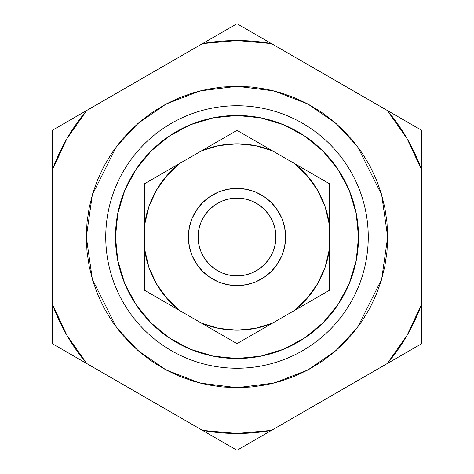 <?xml version="1.0" encoding="UTF-8"?>
<svg xmlns="http://www.w3.org/2000/svg" width="474" height="474" viewBox="0 0 474 474"><rect width="100%" height="100%" fill="white"/><g stroke="black" fill="none" stroke-linecap="round" stroke-linejoin="round"><path stroke-width="0.71" d="M368.251 237L387.696 237L381.665 279.192L357.556 327.416L336.09 350.535L307.916 369.969L274.096 383.057L237 387.696L199.904 383.057L166.084 369.969L137.91 350.535L116.444 327.416L92.335 279.192L86.304 237L115.472 237A121.528 121.528 0 0 1 237 115.472A121.528 121.528 0 0 1 358.528 237L368.251 237A131.251 131.251 0 0 0 237 105.749A131.251 131.251 0 0 0 105.749 237A131.251 131.251 0 0 1 237 105.749A131.251 131.251 0 0 1 368.251 237A131.251 131.251 0 0 1 237 368.251A131.251 131.251 0 0 1 105.749 237A131.251 131.251 0 0 0 237 368.251A131.251 131.251 0 0 0 368.251 237L358.528 237L356.193 213.288L349.279 190.495L338.045 169.485L322.936 151.064L304.515 135.955L283.505 124.721L260.712 117.807L237 115.472L213.288 117.807L190.495 124.721L169.485 135.955L151.064 151.064L135.955 169.485L124.721 190.495L117.807 213.288L115.472 237L117.807 260.712L124.721 283.505L135.955 304.515L151.064 322.936L169.485 338.045L190.495 349.279L213.288 356.193L237 358.528L260.712 356.193L283.505 349.279L304.515 338.045L322.936 322.936L338.045 304.515L349.279 283.505L356.193 260.712L358.528 237A121.528 121.528 0 0 1 237 358.528A121.528 121.528 0 0 1 115.472 237L86.304 237L87.032 222.229L89.201 207.6L92.791 193.256L97.774 179.332L104.096 165.965L111.704 153.28L120.509 141.4L130.445 130.445L141.4 120.509L153.28 111.704L165.965 104.096L179.332 97.774L193.256 92.791L207.6 89.201L222.229 87.032L237 86.304L251.771 87.032L266.4 89.201L280.744 92.791L294.668 97.774L308.035 104.096L320.72 111.704L332.6 120.509L343.555 130.445L353.491 141.4L362.296 153.28L369.904 165.965L376.226 179.332L381.209 193.256L384.799 207.6L386.968 222.229L387.696 237L386.968 251.771L384.799 266.4L381.209 280.744L376.226 294.668L369.904 308.035L362.296 320.72L353.491 332.6L343.555 343.555L332.6 353.491L320.72 362.296L308.035 369.904L294.668 376.226L280.744 381.209L266.4 384.799L251.771 386.968L237 387.696L222.229 386.968L207.6 384.799L193.256 381.209L179.332 376.226L165.965 369.904L153.28 362.296L141.4 353.491L130.445 343.555L120.509 332.6L111.704 320.72L104.096 308.035L97.774 294.668L92.791 280.744L89.201 266.4L87.032 251.771L86.304 237L92.335 194.808L116.444 146.585L137.91 123.465L166.084 104.031L199.904 90.943L237 86.304L274.096 90.943L307.916 104.031L336.09 123.465L357.556 146.585L381.665 194.808L387.696 237L368.251 237M188.391 237L198.108 237A38.892 38.892 0 0 1 237 198.108A38.892 38.892 0 0 1 275.892 237L285.609 237A48.609 48.609 0 0 0 237 188.391A48.609 48.609 0 0 0 188.391 237A48.609 48.609 0 0 1 237 188.391A48.609 48.609 0 0 1 285.609 237L284.678 246.486L281.912 255.605L277.42 264.006L271.371 271.371L264.006 277.42L255.605 281.912L246.486 284.678L237 285.609L227.514 284.678L218.396 281.912L209.994 277.42L202.629 271.371L196.58 264.006L192.089 255.605L189.322 246.486L188.391 237L189.322 227.514L192.089 218.396L196.58 209.994L202.629 202.629L209.994 196.58L218.396 192.089L227.514 189.322L237 188.391L246.486 189.322L255.605 192.089L264.006 196.58L271.371 202.629L277.42 209.994L281.912 218.396L284.678 227.514L285.609 237A48.609 48.609 0 0 1 237 285.609A48.609 48.609 0 0 1 188.391 237A48.609 48.609 0 0 0 237 285.609A48.609 48.609 0 0 0 285.609 237L275.892 237L275.139 229.416L272.929 222.116L269.333 215.392L264.498 209.502L258.608 204.667L251.884 201.071L244.584 198.861L237 198.108L229.416 198.861L222.116 201.071L215.392 204.667L209.502 209.502L204.667 215.392L201.071 222.116L198.861 229.416L198.108 237L198.861 244.584L201.071 251.884L204.667 258.608L209.502 264.498L215.392 269.333L222.116 272.929L229.416 275.139L237 275.892L244.584 275.139L251.884 272.929L258.608 269.333L264.498 264.498L269.333 258.608L272.929 251.884L275.139 244.584L275.892 237A38.892 38.892 0 0 1 237 275.892A38.892 38.892 0 0 1 198.108 237L188.391 237M329.359 290.325L329.359 183.675L272.52 150.856L237 130.35L144.641 183.675L144.641 290.325L237 343.65L329.359 290.325L329.359 224.688L325.211 206.978L317.693 190.412L307.105 175.617L293.844 163.169L272.52 150.856L255.107 145.595L237 143.823L218.893 145.595L201.48 150.856L180.156 163.169L166.895 175.617L156.307 190.412L148.789 206.978L144.641 224.688L144.641 249.312L148.789 267.022L156.307 283.588L166.895 298.383L180.156 310.831L201.48 323.144L218.893 328.405L237 330.177L255.107 328.405L272.52 323.144L293.844 310.831L307.105 298.383L317.693 283.588L325.211 267.022L329.359 249.312A93.177 93.177 0 0 1 293.844 310.831L329.359 290.325L329.359 270.008M421.724 343.65L421.724 130.35L271.436 43.578L237 23.7L52.276 130.35L52.276 343.65L237 450.3L421.724 343.65L421.724 170.113L407.142 138.769L387.288 110.472L271.436 43.578L237 40.539L202.564 43.578L86.712 110.472L66.858 138.769L52.276 170.113L52.276 303.887L66.858 335.231L86.712 363.528L202.564 430.422L237 433.461L271.436 430.422L387.288 363.528L407.142 335.231L421.724 303.887A196.461 196.461 0 0 1 387.288 363.528L421.724 343.65M329.537 77.126L329.193 76.93M144.807 76.93L144.463 77.126M144.463 396.874L144.807 397.07M329.193 397.07L329.537 396.874M271.436 430.422A196.461 196.461 0 0 1 202.564 430.422L237 450.3L271.436 430.422M86.712 363.528A196.461 196.461 0 0 1 52.276 303.887L52.276 343.65L86.712 363.528M52.276 170.113A196.461 196.461 0 0 1 86.712 110.472L52.276 130.35L52.276 170.113M202.564 43.578A196.461 196.461 0 0 1 271.436 43.578L237 23.7L202.564 43.578M387.288 110.472A196.461 196.461 0 0 1 421.724 170.113L421.724 130.35L387.288 110.472M272.52 323.144A93.177 93.177 0 0 1 201.48 323.144L237 343.65L272.52 323.144M180.156 310.831A93.177 93.177 0 0 1 144.641 249.312L144.641 290.325L180.156 310.831M144.641 224.688A93.177 93.177 0 0 1 180.156 163.169L144.641 183.675L144.641 224.688M201.48 150.856A93.177 93.177 0 0 1 272.52 150.856L237 130.35L201.48 150.856M293.844 163.169A93.177 93.177 0 0 1 329.359 224.688L329.359 183.675L293.844 163.169M254.597 333.489L237 343.65M263.508 328.346L259.562 330.621M210.426 328.31L201.48 323.144M219.403 333.489L214.923 330.905M302.85 305.635L293.844 310.831M311.691 300.528L307.288 303.07M329.359 259.663L329.359 263.384M162.238 300.486L144.641 290.325M171.096 305.6L167.203 303.354M144.641 269.967L144.641 249.312M144.641 203.95L144.641 183.675M144.641 214.313L144.641 210.598M171.15 168.371L180.156 163.169M162.232 173.52L166.712 170.93M219.403 140.505L237 130.35M210.58 145.601L214.438 143.379M263.508 145.654L272.52 150.856M254.597 140.505L259.077 143.095M311.768 173.52L329.359 183.675M302.945 168.424L306.796 170.646M329.359 204.033L329.359 224.688"/></g></svg>

